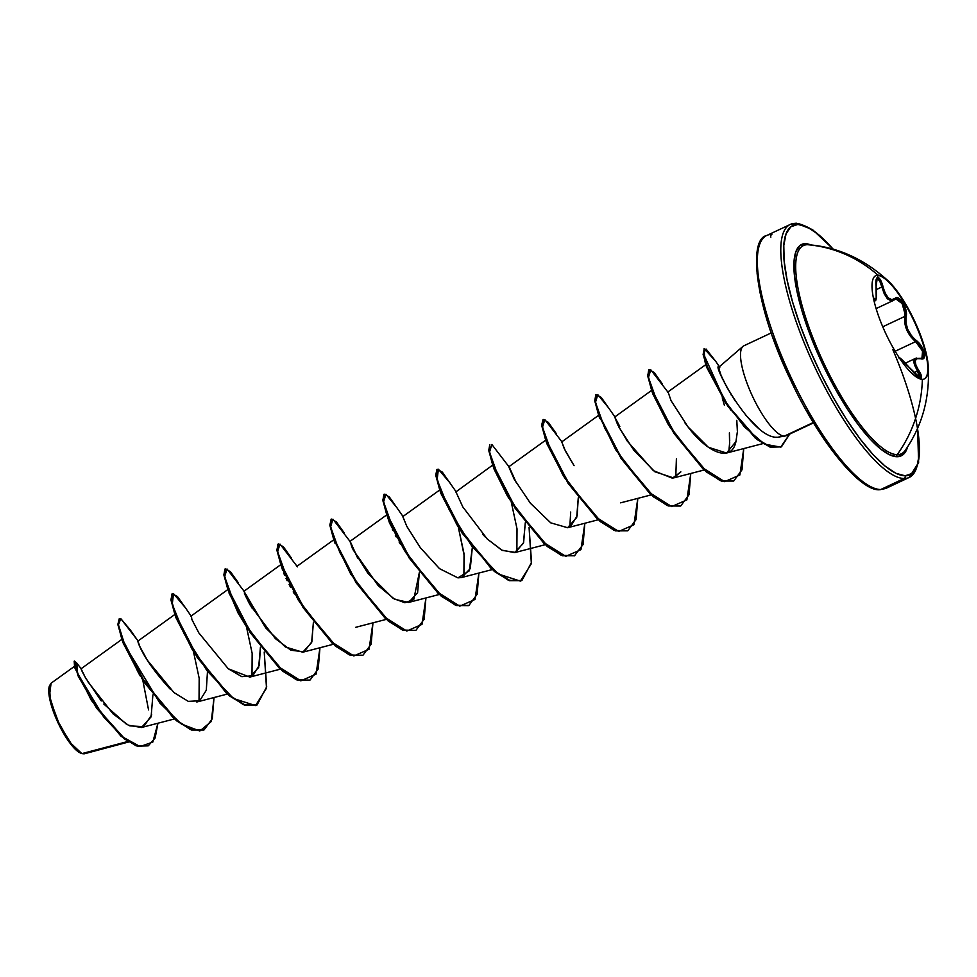 <?xml version="1.0" encoding="UTF-8"?>
<svg xmlns="http://www.w3.org/2000/svg" width="977" height="977" viewBox="0 0 977 977"><rect width="100%" height="100%" fill="white"/><g stroke="black" fill="none" stroke-linecap="round" stroke-linejoin="round"><path stroke-width="1.47" d="M921.69 379.296L920.676 377.989L921.409 375.852L915.901 365.129L915.156 360.928L916.866 358.632L922.654 358.779L924.083 357.802L924.389 352.929L921.335 346.127L911.48 335.722L907.755 329.432L905.923 322.691L905.887 309.904L902.931 302.638L898.657 298.205L896.617 297.741L891.732 299.719L888.264 297.863L885.211 293.173L880.533 280.02L877.773 277.395L877.468 275.392A57.081 15.705 -115.2 0 1 915.254 323.753A57.081 15.705 -115.2 0 1 924.193 379.015A57.081 15.705 64.8 0 0 915.254 323.753A57.081 15.705 64.8 0 0 877.468 275.392L877.944 275.172A57.081 15.705 -115.2 0 1 917.415 327.368A57.081 15.705 -115.2 0 1 922.373 379.332A57.081 15.705 -115.2 0 1 882.903 327.136A57.081 15.705 -115.2 0 1 877.944 275.172A131.394 125.239 -89.6 0 0 807.649 244.714A115.03 31.643 64.8 0 0 817.651 349.461A115.03 31.643 64.8 0 0 897.204 454.659A131.394 125.239 -89.6 0 0 922.373 379.332A131.394 125.239 90.4 0 1 897.204 454.659A2.052 1.954 -89.6 0 0 896.984 456.723A2.052 1.954 90.4 0 1 897.204 454.659A115.03 31.643 64.8 0 0 905.484 450.031M894.37 299.792L894.492 299.67A1.026 0.879 -132.9 0 0 894.895 298.535A1.026 0.879 47.1 0 1 894.724 299.524L895.921 298.95L894.749 299.499A1.026 0.879 47.1 0 1 894.492 299.67L895.921 298.95L899.402 300.232L902.785 304.739L904.849 310.857L904.824 316.401A1.026 0.708 12.4 0 1 906.143 316.743C908.366 308.72 898.999 293.552 894.895 298.535C890.059 301.527 886.09 297.545 883.013 286.603C881.449 280.9 879.703 277.822 877.773 277.395C876.076 277.786 875.502 280.839 876.051 286.554L877.199 278.494L879.703 280.912L881.852 286.994L876.332 289.583L881.852 286.994L886.835 298.095L893.271 300.513L891.195 300.867L887.543 298.877L884.283 293.918L881.852 286.994L883.013 286.603L881.852 286.994C880.521 281.718 878.97 278.885 877.199 278.494M874.11 301.111L874.952 300.708C876.296 301.478 876.674 296.776 876.088 286.615L876.064 279.972L877.773 277.395L877.944 275.172A57.081 15.705 -115.2 0 1 889.192 281.852A57.081 15.705 -115.2 0 1 928.15 365.117A57.081 15.705 -115.2 0 1 922.373 379.332A57.081 15.705 -115.2 0 1 882.903 327.136A57.081 15.705 -115.2 0 1 877.944 275.172A131.394 125.239 90.4 0 0 807.649 244.714A2.052 1.954 90.4 0 1 806.037 243.505L800.016 245.508L795.974 251.529L794.069 261.347L794.374 274.561L796.878 290.694L801.47 309.111L807.991 329.09L816.186 349.888L825.736 370.686L836.275 390.702L847.401 409.155L858.685 425.337L869.689 438.636L880.008 448.528L889.217 454.635L896.984 456.723L902.992 454.72L907.67 446.745A116.825 32.143 -115.2 0 1 896.984 456.723A116.825 32.143 -115.2 0 1 816.186 349.888A116.825 32.143 -115.2 0 1 806.037 243.505A2.052 1.954 -89.6 0 0 807.649 244.714A115.03 31.643 64.8 0 0 817.651 349.461A115.03 31.643 64.8 0 0 897.204 454.659M917.464 428.524L918.856 439.174L919.21 454.769L916.976 466.334L912.213 473.442L905.117 475.799A137.733 37.895 -115.2 0 1 809.872 349.839A137.733 37.895 -115.2 0 1 797.891 224.429A2.052 1.954 -89.6 0 0 796.157 223.22A2.052 1.954 90.4 0 1 797.891 224.429A137.733 37.895 -115.2 0 1 833.222 249.294L817.908 234.101L807.051 226.896L797.891 224.429L790.808 226.786L786.045 233.894L783.798 245.459L784.152 261.054L787.108 280.057L792.518 301.771L800.212 325.329L809.872 349.839L821.132 374.374L833.552 397.969L846.668 419.719L859.968 438.795L872.949 454.464L885.101 466.127L895.958 473.332L905.117 475.799A2.052 1.954 90.4 0 1 904.128 478.51A2.052 1.954 -89.6 0 0 905.117 475.799A137.733 37.895 -115.2 0 0 892.856 349.705M788.219 225.711A139.772 38.457 64.8 0 0 812.901 362.968A139.772 38.457 64.8 0 0 904.128 478.51A139.772 38.457 -115.2 0 1 807.466 350.682A139.772 38.457 -115.2 0 1 795.315 223.391A2.052 1.954 90.4 0 1 796.157 223.22L790.271 224.454L766.811 235.469C747.368 239.047 755.673 308.366 790.283 379.332C819.398 442.544 861.03 492.078 879.862 489.709A2.052 1.954 -89.6 0 0 880.668 489.538A139.772 38.457 -115.2 0 1 789.44 373.996A139.772 38.457 -115.2 0 1 764.759 236.739M74.948 666.009L51.085 683.216L49.461 695.795L56.837 719.182L69.697 742.141L81.86 753.621L127.889 741.482L83.13 753.78L81.396 753.45L72.616 745.903L59.719 725.361L50.303 700.069L49.497 685.695L51.207 683.131M49.4 686.025A38.506 10.6 64.8 0 0 48.85 688.516A38.506 10.6 64.8 0 0 58.62 723.994A38.506 10.6 64.8 0 0 79.626 752.644M771.854 234.419A2.052 1.954 -89.6 0 0 770.865 237.13A2.052 1.954 90.4 0 1 771.854 234.419A139.772 38.457 64.8 0 0 784.006 361.71A139.772 38.457 64.8 0 0 880.668 489.538L904.128 478.51L880.668 489.538A2.052 1.954 90.4 0 1 879.825 489.709L885.712 488.488L909.172 477.46L918.612 462.5L917.574 428.268M775.567 437.22L777.57 437.256C750.531 439.259 708.862 357.216 719.768 367.511L718.803 368.439L721.124 375.51L726.827 387.185L735.412 401.303M745.439 414.798L758.824 428.537M743.155 346.237A49.705 13.678 64.8 0 0 751.924 395.038A49.705 13.678 64.8 0 0 784.36 436.108L777.57 437.256L784.36 436.108A49.705 13.678 -115.2 0 1 753.011 397.358A49.705 13.678 -115.2 0 1 742.129 347.36M784.36 436.108L813.328 422.504L784.36 436.108A49.705 13.678 -115.2 0 0 785.166 436.047L777.57 437.256M917.037 466.176A139.772 38.457 -115.2 0 1 904.128 478.51M86.88 752.29L83.179 753.768L84.425 753.78L128.646 741.983M101.266 700.949L85.439 677.696L81.079 668.818M81.164 669.147L81.433 669.843M81.787 670.662L82.41 671.968M83.057 673.287L86.379 679.345M87.625 681.433L113.088 713.906L128.378 725.203L141.494 727.499L151.105 716.874L152.888 694.903M138.319 641.266C136.255 635.893 138.075 654.419 170.499 689.444M228.655 588.972L190.894 616.206M228.264 668.769L249.794 677.098L258.661 667.425L260.419 647.226L259.271 665.337L252.835 675.766L241.869 676.682L228.264 668.769L198.868 632.949L191.834 619.406L191.516 616.646L185.435 607.779L173.515 593.686L172.257 604.177L184.287 634.11L206.965 670.698L233.491 698.506L255.522 705.589L266.501 688.15L264.217 652.062L266.672 686.843L257.036 705.003L244.995 704.918L229.864 695.661L197.708 657.387L175.518 614.423L171.427 599.976L172.416 593.76L177.484 596.593L185.435 607.792M251.724 607.865L246.79 595.848L243.908 591.268L265.732 627.942L285.369 646.982L302.772 652.209L311.626 642.524L313.397 622.325L311.858 641.828L303.957 651.83L290.877 650.218L275.367 638.616L249.892 604.702L244.458 593.637L244.482 591.732L227.006 568.968L224.649 576.589L233.894 602.308L253.287 636.418L277.859 666.314L300.855 680.835L316.072 674.142L319.967 647.739L318.221 668.976L310.002 680.102L297.973 680.016L282.841 670.772L250.686 632.498L228.496 589.534L224.392 575.074L225.382 568.87L230.462 571.704L238.425 582.915M357.655 558.05L349.937 541.466M419.341 572.534L413.76 599.426L404.942 602.772L393.206 598.425L367.865 573.279L352.27 548.109M353.088 549.77L378.233 585.675L394.708 599.304L408.716 602.418L417.594 592.673L419.353 572.546M440.542 489.392L402.829 516.577L406.75 526.2L420.281 547.621L439.503 568.651L457.932 577.871L461.681 577.517L470.279 568.602L472.306 547.633M493.519 464.49L455.746 491.993M482.748 534.346L485.239 536.996M487.071 538.84L501.738 550.124L514.659 552.628L523.428 543.2L525.284 522.744L523.611 542.675L515.429 552.396L502.349 550.43L487.254 539.023L462.793 506.892L455.832 491.663M546.485 439.601L508.773 466.786L514.061 478.962L530.377 503.204L550.759 522.854L567.637 527.727L576.686 517.48L578.262 497.855L577.151 515.819L570.702 526.383M599.463 414.7L561.751 441.885L565.561 451.325L574.073 465.65L564.254 448.724L561.775 441.873M619.821 426.534L614.728 416.996L619.052 427.413L633.975 450.421L654.785 471.72L673.58 477.936L680.859 471.891L672.396 478.18L653.344 470.633L627.258 441.067L617.647 424.69L614.728 416.984L652.441 389.811M706.408 364.189L667.657 392.143M684.706 422.565L688.016 426.912L708.349 447.258L726.558 453.035L735.95 441.555C731.394 463.648 706.75 452.033 688.016 426.912L671.089 400.729L668.28 392.583L650.792 369.807L648.435 377.415L657.68 403.147L677.061 437.256L701.645 467.153L724.641 481.673L739.858 474.981L743.753 448.577L742.007 469.815L733.788 480.94L721.759 480.855L706.627 471.598L674.472 433.324L652.27 390.36L648.178 375.913L649.168 369.697L654.248 372.542L662.211 383.753M736.792 420.293L737.342 430.808M704.246 348.691L715.885 361.527L706.053 349.009L703.452 353.711L724.592 400.35L744.303 426.79L764.515 444.156L780.708 447.124L789.697 434.069L781.466 446.807L770.731 446.953L757.236 439.174L728.195 405.882L707.58 367.486L703.562 354.346L704.246 348.691L703.11 354.553L707.14 367.694L727.755 406.09L756.796 439.381L770.291 447.161L781.246 446.904L769.827 447.002L755.355 438.209L724.775 401.547L705.028 361.869L706.603 367.181L726.338 403.88L730.955 410.181M727.181 405.064L706.554 366.998M706.347 364.238L706.2 364.897M729.709 440.761L729.392 432.823L729.599 445.133L728.757 452.192L729.697 442.251M670.32 427.633L668.268 424.531L670.307 427.621M564.45 477.558L546.717 443.277M570.69 512.033L569.835 526.884M492.298 463.562L488.756 450.299L489.807 444.596L488.818 450.8L492.909 465.247L515.099 508.211L547.254 546.485L562.386 555.742L574.647 555.73L561.287 555.339L544.336 543.957L509.676 499.455L492.298 463.562L493.812 468.447L508.565 497.989M507.613 496.463L493.922 468.838M511.289 502.154L517.016 528.85L516.87 551.785L517.016 528.85L511.289 502.166M439.332 488.476L435.779 475.201L436.841 469.485L435.852 475.701L439.931 490.136L462.121 533.1L494.277 571.386L509.408 580.643L521.669 580.631L508.309 580.228L491.358 568.846L456.699 524.356L439.332 488.476L440.847 493.348L458.408 527.201L440.822 493.263M458.311 527.055L464.038 553.739L463.892 576.674L464.331 556.316L458.311 527.055M400.509 544.372L399.068 541.966M396.235 536.959L395.355 535.335M392.876 530.487L392.4 529.51M298.742 600.757L298.168 599.878M294.456 593.979L293.198 591.879M290.621 587.372L289.094 584.539M287.153 580.741L286.017 578.384M284.6 575.233L283.696 573.084M282.646 570.312L282.17 568.846M225.382 568.87L223.953 575.282L228.044 589.742L250.246 632.705L282.402 670.979L297.533 680.224L309.782 680.212L296.422 679.809L279.471 668.427L244.8 623.924L227.433 588.032L238.156 613.165L246.522 626.782L228.936 592.856M246.424 626.636L252.151 653.32L251.993 676.255M193.556 651.696L175.945 617.72M193.446 651.525L199.174 678.209L199.027 701.144M142.886 679.931L141.775 678.343M130.21 629.847L120.806 618.661L138.087 640.961L120.806 618.661L118.437 624.767L124.873 645.186L159.813 702.988L181.392 724.03L199.796 731.004L211.301 721.514L214.024 697.529L212.278 718.767L204.059 729.892L192.017 729.807L176.886 720.55L144.73 682.276L122.54 639.312L118.449 624.865L119.438 618.661L118.009 625.072L122.101 639.52L144.291 682.483L176.446 720.757L191.577 730.014L203.839 730.002L190.478 729.599L173.527 718.217L138.856 673.727L121.478 637.822L123.004 642.719L140.578 676.572L122.528 640.656M91.74 700.9L74.985 668.207M103.806 704.014L126.338 724.116M129.831 725.887L143.766 726.644L151.704 714.785M119.438 618.661L120.806 618.661L130.21 629.823L137.476 640.167M157.932 723.236L152.815 742.068L140.102 746.562L122.43 736.853L103.635 716.91L77.354 673.031L76.89 663.175L74.374 661.014L78.441 675.547L97.138 708.117L124.409 738.453L137.586 745.927L148.333 745.756L155.16 737.94L157.932 723.236M132.603 633.89L130.222 629.86M74.191 661.185L74.57 666.925L91.252 700.143L120.916 736.145L135.95 745.72L148.113 745.866L137.146 746.135L123.969 738.661L96.699 708.325L78.001 675.754L74.374 661.014M91.74 700.924L74.57 666.925M142.789 680.139L148.553 709.913M786.644 435.473A49.705 13.678 64.8 0 0 787.596 434.594M756.772 258.16L757.126 273.755L760.069 292.77L765.492 314.472M773.186 338.03L782.846 362.552L794.106 387.075M806.526 410.67L819.642 432.42L832.941 451.496L845.923 467.165L858.075 478.828M737.305 432.164L735.95 441.555M574.427 555.84L583.086 544.494L584.844 523.257L580.936 549.66L565.732 556.365L542.736 541.844L518.164 511.96L498.771 477.851L489.514 452.119L491.858 444.486L509.359 467.262L516.589 483.383M472.318 547.645L469.29 570.849L457.932 577.871L439.467 568.626L420.403 547.792L406.982 526.664L402.793 516.65M351.793 547.096L350.438 541.954L357.68 558.075M207.442 672.115L206.294 690.226L199.723 700.741L188.292 701.376L173.918 692.522L147.295 660.159L139.906 646.689L137.952 641.071M297.472 566.855L279.984 544.067L277.615 551.687L286.859 577.407L306.253 611.529L330.824 641.425L353.833 655.946L369.037 649.253L372.945 622.837L371.187 644.075L362.98 655.213L350.938 655.127L335.807 645.87L303.652 607.596L281.461 564.633L277.37 550.185L278.36 543.969L283.428 546.802L291.39 558.026M350.438 541.954L332.949 519.178L330.592 526.798L339.837 552.518L359.231 586.64L383.802 616.524L406.798 631.044L422.015 624.352L425.923 597.948L424.165 619.186L415.946 630.324L403.904 630.226L388.773 620.969L356.617 582.683L334.427 539.731L330.348 525.284L331.325 519.068L336.406 521.913L344.368 533.124M397.321 508.199L385.915 494.277L383.57 501.909L392.815 527.629L412.209 561.751L436.78 591.635L459.776 606.155L474.993 599.463L478.889 573.047L477.142 594.297L468.911 605.422L456.882 605.325L441.751 596.068L409.595 557.782L387.405 514.83L383.314 500.383L384.303 494.179L389.383 497.012L403.416 517.065M450.287 483.297L438.38 469.216L437.134 479.707L449.151 509.64L471.842 546.216L498.368 574.036L520.387 581.107L531.366 563.668L529.082 527.592L531.537 562.373L521.889 580.533L509.86 580.436L494.728 571.179L462.561 532.892L440.383 489.929L436.292 475.494L437.281 469.278L442.349 472.123L456.381 492.152M562.325 442.361L544.836 419.585L542.491 427.218L551.736 452.949L571.13 487.059L595.701 516.955L618.697 531.464L633.902 524.771L637.81 498.368L636.064 519.605L627.845 530.731L615.815 530.645L600.684 521.388L568.516 483.114L546.326 440.151L542.235 425.703L543.224 419.487L548.292 422.32L556.243 433.519M609.221 408.63L597.814 394.696L595.457 402.316L604.702 428.036L624.095 462.158L648.667 492.054L671.663 506.575L686.88 499.882L690.788 473.466L689.029 494.704L680.822 505.842L668.781 505.756L653.65 496.499L621.494 458.225L599.304 415.262L595.213 400.814L596.19 394.598L601.27 397.431L615.302 417.472M731.004 394.415L731.248 395.099M171.964 593.967L170.987 600.183L175.078 614.631L197.269 657.594L229.424 695.868L244.555 705.125L256.585 705.211L243.444 704.71L226.493 693.328L191.834 648.826L174.456 612.921L170.914 599.67L172.416 593.76M277.92 544.177L276.931 550.393L281.022 564.84L303.212 607.804L335.367 646.078L350.499 655.335L362.54 655.42L349.387 654.92L332.436 643.538L297.777 599.035L280.399 563.155L276.857 549.892L278.36 543.969M331.118 519.202L329.896 525.492L333.987 539.939L356.178 582.89L388.333 621.177L403.464 630.434L415.726 630.421L402.365 630.018L385.414 618.636L350.755 574.134L333.377 538.266L329.835 524.991L331.325 519.068M383.863 494.386L382.874 500.59L386.965 515.038L409.143 557.989L441.311 596.275L456.442 605.532L468.471 605.63L455.331 605.129L438.38 593.735L403.721 549.245L386.355 513.377L382.813 500.102L384.303 494.179M543.224 419.487L541.795 425.911L545.887 440.358L568.077 483.322L600.232 521.596L615.363 530.853L627.625 530.841L614.264 530.438L597.313 519.056L562.642 474.553L545.264 438.661L541.685 425.08L543.017 419.622M595.75 394.806L594.773 401.022L598.864 415.469L621.054 458.433L653.21 496.707L668.341 505.964L680.383 506.049L667.23 505.549L650.279 494.167L615.62 449.652L598.242 413.772L594.7 400.509L596.19 394.598M648.728 369.904L647.739 376.121L651.83 390.568L674.032 433.532L706.188 471.806L721.319 481.063L733.568 481.05L720.208 480.647L703.257 469.265L668.586 424.763L651.219 388.883L647.678 375.62L649.168 369.697M574.867 555.632L562.837 555.534L547.706 546.277L515.538 508.003L493.348 465.04L489.257 450.592L489.807 444.596M280.399 563.155L281.926 568.028L299.487 601.881M386.355 513.377L389.554 523.074L405.443 552.09M545.264 438.661L546.79 443.558L564.352 477.411M675.779 477.094L676.402 458.763M670.173 427.352L669.624 425.557M651.219 388.883L652.734 393.755L668.268 424.531M668.586 424.763L675.876 435.473M724.421 405.394L722.247 397.834M705.028 361.869L704.038 348.813M227.433 588.032L223.892 574.781L224.942 569.066M121.478 637.822L117.899 624.242L119.231 618.783M49.412 685.964L48.887 693.56L51.231 704.942L56.08 718.388L62.699 731.846L70.088 743.265L77.11 750.91L80.92 753.255M803.961 225.602A139.772 38.457 64.8 0 0 795.315 223.391M813.792 245.593L806.037 243.505M899.902 358.742L899.964 358.559C900.269 357.704 904.226 361.685 911.846 370.466C915.705 375.107 918.649 377.61 920.676 377.989C922.276 377.623 921.641 375.131 918.795 370.503C913.458 361.722 914.045 357.777 920.542 358.669C927.967 361.478 924.425 346.359 916.267 340.497L915.596 341.645L895.14 351.256L915.596 341.645L910.576 336.515L906.668 329.835L904.69 322.703L904.824 316.401L882.744 326.782L904.824 316.401C903.774 325.878 907.364 334.293 915.596 341.645L920.346 346.762L923.18 352.99L922.862 357.484L921.506 358.412L922.862 357.484M893.515 300.391L895.25 299.157M874.916 300.733L873.597 299.512M899.732 358.657L899.964 358.559A1.026 1.014 170 0 0 899.536 358.205A1.026 1.014 -10 0 1 899.964 358.559L919.894 377.623L913.91 362.149L914.435 359.328L916.597 358.058C912.701 359.231 913.055 363.529 917.659 370.93L913.825 372.725L917.659 370.93L920.163 375.766L919.516 377.696M916.597 358.058L915.791 358.266M894.492 299.67L895.921 298.95L902.15 303.603L905.105 314.289M873.817 299.878L874.855 300.745M873.389 298.022L875.465 299.585L876.186 297.753L876.051 286.554C876.833 297.448 876.247 301.392 874.293 298.376A1.026 0.94 151.7 0 1 873.731 299.463A1.026 0.94 -28.3 0 0 874.293 298.376L873.401 297.924M904.824 316.401A1.026 0.708 -167.6 0 1 906.143 316.743C905.007 325.72 908.378 333.633 916.267 340.497L915.596 341.645L922.581 351.061L921.922 358.266M898.73 357.924C898.596 356.043 902.968 360.22 911.846 370.454L916.951 375.827L920.676 377.989L919.369 376.292M81.396 753.45L80.676 753.145M49.497 685.695L49.277 686.355M718.913 367.144L742.996 346.359M743.888 345.785L771.28 332.913M81.091 668.756L122.699 638.763M141.494 727.499L174.358 718.962M137.965 641.046L175.677 613.874M196.817 701.999L227.336 694.073M249.794 677.098L280.301 669.172M243.908 591.268L281.62 564.071M302.772 652.209L333.279 644.283M296.874 566.367L334.598 539.182M355.726 627.307L386.257 619.381M349.851 541.478L387.576 514.281M408.716 602.418L439.223 594.492M461.681 577.517L492.2 569.591M514.659 552.628L545.166 544.702M567.637 527.727L598.144 519.801M620.603 502.837L651.122 494.912M673.58 477.936L704.087 470.01M726.558 453.035L762.817 443.619M81.189 668.83L76.89 663.175M786.155 435.742L813.548 422.87M719.341 366.766L715.872 361.527M175.982 617.83L174.456 612.921M194.765 653.466L191.834 648.826M300.708 603.676L297.777 599.035M334.903 543.139L333.377 538.266M406.664 553.886L403.721 549.245M459.63 528.997L456.699 524.356M565.573 479.194L562.642 474.553M599.756 418.657L598.242 413.772M726.338 403.88L724.775 401.547M796.133 223.22L812.473 229.607L833.503 249.379M889.046 281.706C865.085 259.442 838.278 247.132 808.638 244.751M928.126 364.873C930.214 396.638 922.593 425.129 905.264 450.36M876.113 308.585L893.247 300.525M905.349 363.163L915.559 358.364L921.958 358.254"/></g></svg>
